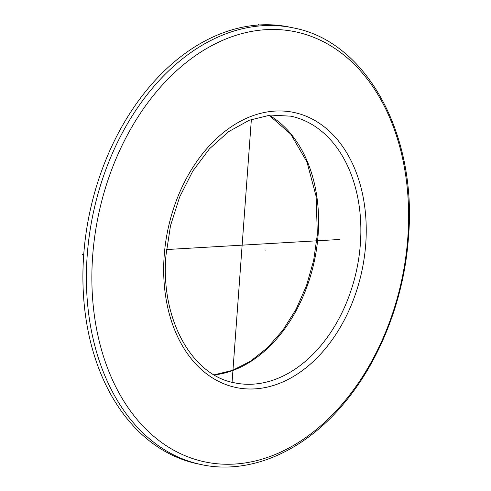 <?xml version="1.0" encoding="UTF-8"?>
<svg xmlns="http://www.w3.org/2000/svg" width="491" height="491" viewBox="0 0 491 491"><rect width="100%" height="100%" fill="white"/><g stroke="black" fill="none" stroke-linecap="round" stroke-linejoin="round"><path stroke-width="0.74" d="M83.716 254.786A223.141 157.451 -78.1 0 1 289.868 27.171L293.354 27.907A223.141 157.451 -78.1 0 0 87.202 255.523A223.141 157.451 -78.1 0 0 201.04 464.541L197.554 463.805A223.141 157.451 101.9 0 1 83.716 254.786M232.071 382.25L251.367 119.442M258.303 25.053L258.34 24.55M265.754 250.146L265.036 249.993M339.84 239.473L166.467 249.551L339.84 239.473M83.752 254.363L82.144 254.455L83.752 254.363M407.818 237.705A219.778 155.076 -78.1 0 1 234.287 464.075A219.778 155.076 -78.1 0 1 92.658 256.026A219.778 155.076 -78.1 0 1 266.19 29.656A219.778 155.076 -78.1 0 1 407.818 237.705M365.734 244.119A140.549 99.17 -78.1 0 1 254.755 388.884A140.549 99.17 -78.1 0 1 164.184 255.836A140.549 99.17 -78.1 0 1 275.156 111.07A140.549 99.17 -78.1 0 1 365.734 244.119M360.376 243.818A136.259 96.144 -78.1 0 1 234.489 382.808C192.11 375.388 160.379 319.371 165.933 255.565L170.506 225.713L179.632 197.032L192.859 170.966L209.479 148.798L228.628 131.631L249.262 120.246L270.326 115.066L290.862 116.183A136.259 96.144 -78.1 0 1 360.376 243.818M269.129 115.195A136.259 96.144 -78.1 0 1 318.107 234.882A136.259 96.144 -78.1 0 1 214.223 374.915M201.04 464.541C248.397 474.969 301.842 452.659 341.626 406.112C379.107 363.131 404.099 300.019 408.463 237.441C417.43 134.632 366.55 41.434 293.354 27.907M269.019 115.207L290.727 134.117L306.949 161.901L316.124 196.351L317.346 234.569L313.651 260.476L306.494 285.645L296.141 309.134L283 330.05L267.583 347.634L250.508 361.235L232.458 370.392L214.125 374.86"/></g></svg>
